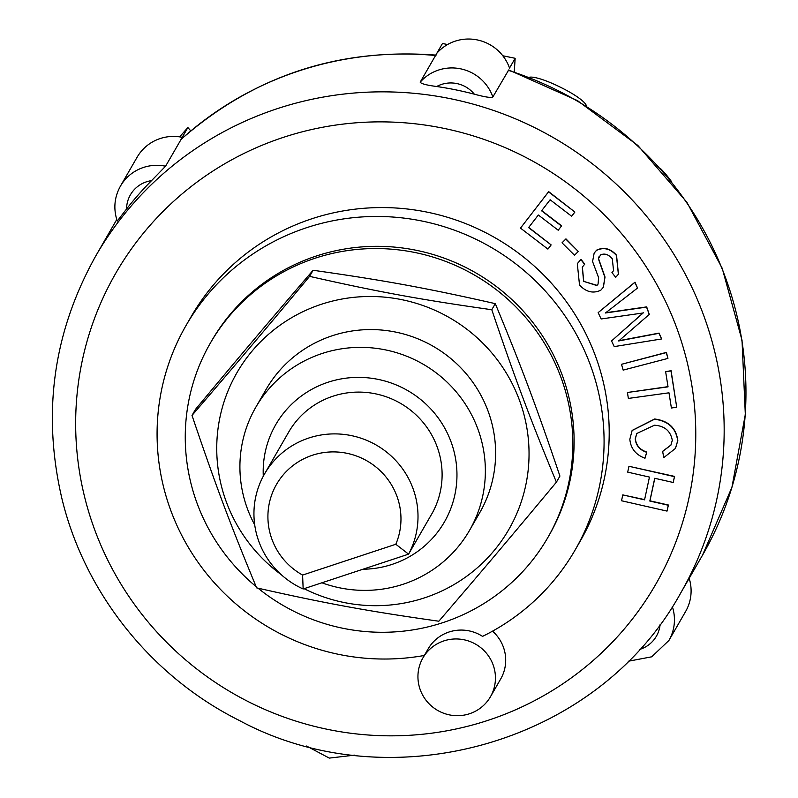 <?xml version="1.0" encoding="UTF-8"?>
<svg xmlns="http://www.w3.org/2000/svg" width="798" height="798" viewBox="0 0 798 798"><rect width="100%" height="100%" fill="white"/><g stroke="black" fill="none" stroke-linecap="round" stroke-linejoin="round"><path stroke-width="1.2" d="M304.088 588.675A156.917 153.824 -150 0 0 519.059 507.977A156.917 153.824 -150 0 0 413.474 302.512A156.917 153.824 -150 0 0 218.891 422.88A156.917 153.824 -150 0 0 281.285 574.71M321.913 582.789A123.341 120.907 -150 0 0 469.483 530.471L479.738 512.685A123.341 120.907 -150 0 0 488.705 412.855A123.341 120.907 -150 0 0 383.748 330.252A123.341 120.907 -150 0 0 266.043 389.484L255.789 407.269A123.341 120.907 -150 0 0 254.722 524.894M556.415 482.162L559.917 476.077C536.755 407.469 521.553 366.91 495.289 303.649C427.169 288.208 384.307 280.357 313.095 270.273C269.674 320.776 242.023 353.484 195.52 409.344L192.009 415.419C235.43 364.925 263.081 332.207 309.584 276.357C377.713 291.799 420.576 299.649 491.787 309.734C514.959 378.342 530.161 418.9 556.415 482.162C509.912 538.012 482.251 570.73 438.84 621.223C367.629 611.138 324.766 603.288 256.637 587.857C230.383 524.595 215.181 484.037 192.009 415.419M495.289 303.649L491.787 309.734M313.095 270.273L309.584 276.357M264.557 473.932L288.657 432.137A82.443 80.817 30 0 1 399.349 402.691A82.443 80.817 30 0 1 432.686 512.356L408.586 554.151A82.443 80.817 -150 0 0 375.25 444.486A82.443 80.817 -150 0 0 264.557 473.932A82.443 80.817 -150 0 0 303.16 588.984L408.586 554.151L395.808 544.266L302.592 575.069A66.862 65.546 30 0 1 274.971 487.239A66.862 65.546 30 0 1 362.222 458.401A66.862 65.546 30 0 1 395.808 544.266M302.592 575.069L303.16 588.984M258.003 588.166A194.742 190.902 -150 0 0 547.757 537.682A194.742 190.902 -150 0 0 469.164 272.118A194.742 190.902 -150 0 0 210.333 343.15A194.742 190.902 -150 0 0 256.128 586.63M547.757 537.682L549.034 535.458A194.742 190.902 -150 0 0 470.441 269.894A194.742 190.902 -150 0 0 211.61 340.926L210.333 343.15M660.425 168.518A31.162 5.526 -123.4 0 1 671.677 181.814M529.353 77.266A31.162 6.145 -153.9 0 1 559.019 86.543L561.353 87.69A31.162 6.145 -153.9 0 1 586.38 106.004M422.95 657.871A38.952 38.184 30 0 1 460.117 639.168A38.952 38.184 30 0 1 493.264 665.253A38.952 38.184 30 0 1 490.431 696.784A38.952 38.184 30 0 1 437.623 710.4A38.952 38.184 30 0 1 422.95 657.871L428.077 648.983A38.952 38.184 30 0 1 482.551 636.375A224.607 220.168 30 0 0 575.159 549.932A224.607 220.168 30 0 0 490.551 247.011A224.607 220.168 30 0 0 186.004 325.564A224.607 220.168 30 0 0 199.55 564.415A224.607 220.168 30 0 0 424.337 655.467M605.572 312.756L646.679 306.891L649.263 314.432L618.689 340.965L658.949 333.315L661.622 338.96L614.221 346.601L611.547 340.955L643.168 312.966L601.143 318.971L598.151 312.636L634.859 282.392L637.522 288.038L605.453 312.986L646.55 307.11L649.263 314.432M618.819 340.736L659.078 333.095L661.622 338.96M611.547 340.955L643.288 312.746M598.151 312.636L634.979 282.173L637.522 288.038M582.36 267.041L583.757 281.405L597.014 285.335L598.121 283.968M594.211 253.006L596.645 250.133C603.847 246.762 610.48 248.447 616.535 255.22L618.44 274.123M583.757 281.405L596.884 285.554L598.061 284.078L598.62 277.694L592.575 261.564L594.151 253.116L596.515 250.363C603.717 246.981 610.35 248.677 616.415 255.44L618.38 274.233L615.677 277.355L611.956 272.547L613.622 270.542M599.108 256.487L598.5 258.492L605.014 277.036L603.388 287.18M577.373 263.589L581.004 259.34L584.725 264.158L582.301 267.15L583.627 281.624M632.176 430.411L654.659 419C668.415 420.785 676.125 427.977 677.811 440.556L675.507 448.326M662.49 451.548L670.909 445.134L672.305 440.306C670.49 430.89 664.535 425.853 654.44 425.224L636.754 433.504L635.238 438.86C635.906 445.493 639.717 449.972 646.659 452.296L644.993 458.242C635.757 454.79 630.699 448.456 629.831 439.239L632.116 430.521L654.53 419.219C668.285 421.005 676.006 428.197 677.692 440.775L675.437 448.436L663.776 457.603L662.619 451.319L670.968 445.025M636.814 433.394L635.368 438.641C636.036 445.274 639.846 449.743 646.779 452.077L644.993 458.242M621.512 364.297L666.42 352.387L667.926 358.412L623.158 370.112L621.512 364.297L666.29 352.606L667.926 358.412M562.031 242.821L565.952 238.871L578.291 251.49L574.5 255.23L562.031 242.821L565.822 239.091L578.291 251.49M665.632 371.659L671.088 370.701L676.724 407.269L671.397 408.007L668.983 392.806L628.365 398.431L627.428 392.486L668.046 386.86L665.632 371.659L670.968 370.92L676.724 407.269M627.428 392.486L668.016 386.661M654.809 478.301L649.951 500.825L668.415 505.024L667.028 511.099L621.532 500.755L622.789 494.9L644.555 499.847L649.452 477.084L627.697 472.137L628.954 466.281L674.45 476.635L673.193 482.481L654.729 478.281L649.821 501.044L668.285 505.244L667.028 511.099M622.789 494.9L644.604 499.608M628.954 466.281L674.579 476.406L673.193 482.481M541.742 210.602L561.612 225.814L558.231 230.233L538.341 215.011L528.585 227.61L551.159 244.906L547.907 249.106L520.495 228.108L548.545 191.869L574.889 212.039L571.637 216.238L550.131 199.769L541.593 210.802L561.483 226.034M528.735 227.41L551.159 244.906M520.495 228.108L548.675 191.64L574.889 212.039M186.004 325.564L191.131 316.676A224.607 220.168 30 0 1 495.678 238.113A224.607 220.168 30 0 1 580.286 541.034L575.159 549.932M492.526 631.158A38.952 38.184 30 0 1 503.518 647.467A38.952 38.184 30 0 1 500.685 678.998L490.431 696.784M263.29 476.226A97.366 95.451 30 0 1 341.544 378.851A97.366 95.451 30 0 1 451.508 443.139A97.366 95.451 30 0 1 362.9 569.243M611.956 272.547L613.562 270.652L612.295 258.821C608.525 254.392 604.625 253.096 600.575 254.911L598.37 258.712L604.884 277.265L603.318 287.29L600.804 290.203C593.153 293.794 586.051 292.058 579.518 285.016L577.313 263.699L580.874 259.569L584.595 264.377M508.715 69.965L492.855 96.977C491.219 98.014 485.054 97.087 474.341 94.184A337.554 330.891 -150 0 0 436.676 86.513C426.671 85.206 421.174 83.76 420.177 82.174L442.471 43.491L447.578 44.528M181.136 139.321L165.575 166.213L151.54 180.637A337.554 330.891 -150 0 0 126.563 208.986L117.366 220.926M190.782 130.902L187.869 127.53L179.65 136.867M180.947 139.54L182.233 137.316L180.947 139.54A337.554 330.891 30 0 1 435.558 55.491L436.835 53.267A42.843 41.995 -150 0 1 477.144 39.9A42.843 41.995 -150 0 1 509.523 68.069L515.159 58.294L514.261 71.76M515.159 58.294L502.8 55.77M165.575 166.213A42.843 41.995 -150 0 0 120.438 186.133L137.106 157.236A42.843 41.995 -150 0 1 182.233 137.316L187.869 127.53M628.206 661.263L651.697 656.814L668.924 640.455L685.582 611.557A42.843 41.995 -150 0 0 689.173 578.311M469.483 530.471A123.341 120.907 -150 0 0 478.451 430.641A123.341 120.907 -150 0 0 373.494 348.038A123.341 120.907 -150 0 0 255.789 407.269M678.3 332.267A311.589 305.444 30 0 1 328.277 729.502A311.589 305.444 30 0 1 150.543 224.797A311.589 305.444 30 0 1 678.3 332.267M436.676 86.513A29.865 29.267 30 0 1 474.341 94.184M492.855 96.977A42.843 41.995 -150 0 0 460.486 68.798A42.843 41.995 -150 0 0 420.177 82.174M126.563 208.986A29.865 29.267 30 0 1 151.54 180.637M660.126 624.375A29.865 29.267 30 0 1 639.477 649.482M668.924 640.455A42.843 41.995 -150 0 0 672.355 606.699M705.242 319.769A337.554 330.891 -150 0 0 417.972 93.705A337.554 330.891 -150 0 0 95.84 255.809C53.326 331.918 41.995 412.756 61.855 498.341C84.588 592.994 151.341 676.524 239.201 720.414C389.135 801.481 597.074 745.083 680.704 593.004A337.554 330.891 -150 0 0 705.242 319.769M508.236 70.294A337.554 330.891 30 0 1 727.038 281.983A337.554 330.891 30 0 1 702.489 555.218L680.704 593.004M117.276 221.116C113.236 208.946 114.294 197.286 120.438 186.133M354.731 755.127L329.285 758.1L306.552 746.03M436.097 55.122C338.721 47.72 253.724 75.79 181.106 139.331M116.757 219.54L95.84 255.809M508.725 69.935L577.423 100.578L637.811 145.426L686.888 202.263L722.21 268.278L742.02 340.197L745.322 414.451L731.926 487.339L702.489 555.218"/></g></svg>

